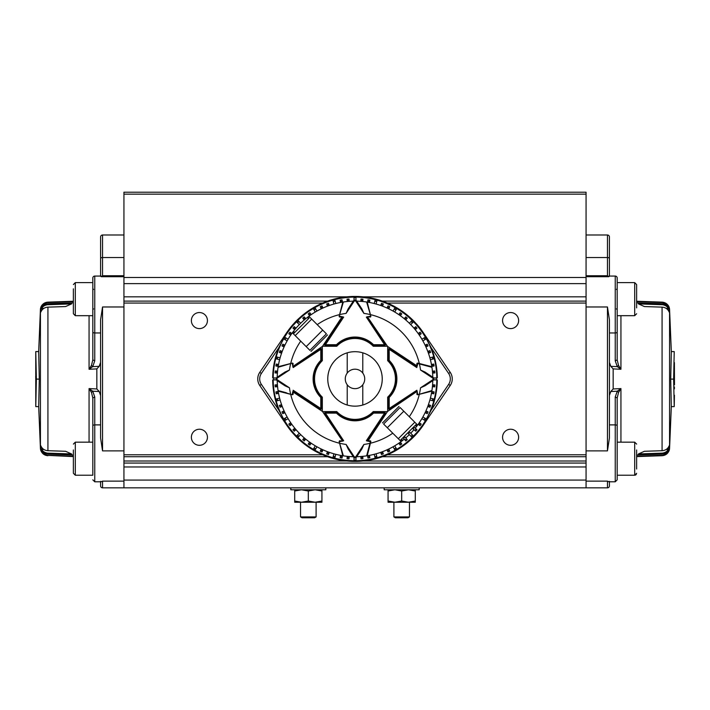 <?xml version="1.0" encoding="UTF-8"?>
<svg xmlns="http://www.w3.org/2000/svg" width="710" height="710" viewBox="0 0 710 710"><rect width="100%" height="100%" fill="white"/><g stroke="black" fill="none" stroke-linecap="round" stroke-linejoin="round"><path stroke-width="1.06" d="M388.068 489.785L388.068 502.236L394.875 502.236L393.899 502.236L393.899 516.916L409.457 516.916L409.457 502.236L408.481 502.236L415.297 501.02L415.297 491L408.49 489.785L401.683 491L401.683 501.02L408.49 502.236L415.297 502.236L415.297 501.02M409.457 516.916L407.939 517.794L395.417 517.794L393.899 516.916M294.703 489.785L294.703 502.236L315.125 502.236L321.932 501.02L321.932 491L315.125 489.785L308.317 491L308.317 501.02L315.125 502.236L321.932 502.236L321.932 501.02M294.703 501.02L301.51 502.236L300.543 502.236L300.543 516.916L302.061 517.794L314.583 517.794L316.101 516.916L316.101 502.236L315.125 502.236M301.51 502.236L308.317 501.02M294.703 491L301.51 489.785L308.317 491M321.932 489.785L321.932 491M101.113 276.066L94.758 276.066A1.944 1.944 0 0 0 92.815 278.009L92.815 359.89L94.758 360.858L92.717 366.644L89.061 369.262L91.457 365.419L92.717 366.644L99.222 366.316L100.598 362.348L100.598 319.74L100.598 438.105L100.598 362.348M123.939 234.992L102.542 234.992A1.944 1.944 0 0 0 100.598 236.936L100.598 276.296L101.335 276.714L102.542 275.746L123.939 275.746M92.815 278.009L92.815 282.829L92.815 278.009M354.024 461.012L123.939 461.012L123.939 463.062L586.061 463.062L586.061 466.967L123.939 466.967L123.939 480.066L586.061 480.066L586.061 487.841L102.542 487.841A1.944 1.944 0 0 1 100.598 485.897L100.598 481.344L101.148 481.788L100.598 481.344M101.148 481.788L102.542 481.131L101.148 481.788L94.758 481.788L92.815 479.836M40.825 450.433L40.816 450.504A7.783 7.783 0 0 1 40.434 448.507L38.686 406.608L35.775 406.608L35.766 351.601L36.37 379.105L35.775 406.608M42.955 304.164L41.988 305.167A7.783 7.783 0 0 0 40.434 309.338L40.434 448.507L38.686 406.608L39.29 379.105L36.37 379.105M42.946 453.672L40.816 450.406C42.076 453.646 44.446 455.412 47.925 455.714L43.541 454.169M100.598 481.788L94.758 481.788L94.758 424.891L100.598 424.891M35.775 379.105L35.678 376.38L35.775 379.105M73.37 301.626L47.339 302.531C44.357 303.268 42.573 304.395 41.988 305.912L44.242 304.767M71.532 303.907L47.339 304.723C44.357 305.353 42.573 306.596 41.988 308.451L42.112 309.249L44.694 307.918M39.29 379.105L38.686 351.601L40.434 309.338L38.677 351.601L35.766 351.601M44.703 449.936L42.112 448.596L41.988 449.394C42.573 451.258 44.366 452.492 47.339 453.122L71.532 453.938M44.251 453.086L41.988 451.942C42.573 453.459 44.366 454.586 47.339 455.323L73.37 456.219M47.339 302.531C44.162 303.01 41.988 304.741 40.825 307.732L40.825 308.885L40.816 307.732C42.076 304.51 44.446 302.753 47.925 302.451L73.37 301.572M47.339 304.723C44.162 305.193 41.988 306.88 40.825 309.782L40.825 312.072L40.816 309.782C42.076 306.649 44.446 304.936 47.925 304.652L71.648 303.853L65.586 306.56L47.925 307.137C44.464 307.403 42.094 309.063 40.816 312.098M40.825 448.968L40.816 448.942C42.076 452.11 44.446 453.841 47.925 454.134L73.37 455.003M40.825 445.773L40.825 448.063L40.816 445.747C42.076 448.773 44.446 450.433 47.925 450.708L65.586 451.285L71.648 453.992L47.925 453.193C44.464 452.918 42.094 451.205 40.816 448.063L40.816 448.063C41.979 450.965 44.153 452.652 47.339 453.122M73.37 456.281L47.925 455.394C44.464 455.11 42.094 453.344 40.816 450.113C41.979 453.095 44.153 454.835 47.339 455.323M73.37 301.253L47.925 302.14C44.464 302.424 42.094 304.191 40.816 307.439M73.37 302.842L47.925 303.711C44.464 303.995 42.094 305.726 40.816 308.912M47.925 455.394L73.37 456.601M73.37 469.008L73.37 473.277L75.313 475.221L92.815 475.221L75.313 475.221L75.313 442.161L92.815 442.161L92.815 397.955L94.758 396.988L92.717 391.201L91.457 392.426L89.061 388.592L92.717 391.201L99.222 391.529L96.844 388.965L89.061 388.592L89.061 442.161M99.222 366.316L96.844 368.889L89.061 369.262L89.061 315.684M92.815 475.017L92.815 397.955L91.457 392.426M91.457 365.419L92.815 359.89L92.815 282.624L75.313 282.624L75.313 315.684L73.37 313.74L73.37 288.837M99.222 391.529L100.598 395.497M100.598 261.165L100.598 258.538A1.944 1.003 180 0 1 102.542 257.535L102.542 275.746M100.598 319.74L102.542 306.977L102.542 450.877L100.598 438.105M384.172 487.841L384.172 489.785L419.184 489.785L419.184 487.841M362.783 373.087A9.727 9.727 0 0 1 362.783 384.758L362.783 405.019A27.228 27.228 0 0 0 362.783 352.826L362.783 373.087A9.727 9.727 0 0 0 345.273 378.927A9.727 9.727 0 0 0 347.217 384.758L347.217 405.019A27.228 27.228 0 0 1 347.217 352.826L347.217 373.087M362.783 384.758A9.727 9.727 0 0 1 347.217 384.758M636.63 449.971L636.63 469.008M586.061 463.062L586.061 461.012L355.976 461.012M380.356 456.725L586.061 456.725L586.061 461.012M123.939 461.012L123.939 456.725L329.644 456.725M123.939 466.967L123.939 463.062M123.939 480.066L123.939 487.841M382.228 487.841L401.683 487.841M123.939 194.149L123.939 192.206L586.061 192.206L586.061 194.149L123.939 194.149L123.939 277.486L586.061 277.486L586.061 283.618L123.939 283.618L123.939 277.486M329.644 301.12L123.939 301.12L123.939 296.833L354.024 296.833M355.976 296.833L586.061 296.833L586.061 301.12L380.356 301.12M123.939 301.12L123.939 456.725M586.061 456.725L586.061 301.12M510.596 429.239A8.032 8.032 0 0 1 518.628 437.271A8.032 8.032 0 0 1 510.596 445.303A8.032 8.032 0 0 1 502.565 437.271A8.032 8.032 0 0 1 510.596 429.239M510.596 312.542A8.032 8.032 0 0 1 518.628 320.574A8.032 8.032 0 0 1 510.596 328.606A8.032 8.032 0 0 1 502.565 320.574A8.032 8.032 0 0 1 510.596 312.542M199.404 429.239A8.032 8.032 0 0 1 207.435 437.271A8.032 8.032 0 0 1 199.404 445.303A8.032 8.032 0 0 1 191.372 437.271A8.032 8.032 0 0 1 199.404 429.239M199.404 312.542A8.032 8.032 0 0 1 207.435 320.574A8.032 8.032 0 0 1 199.404 328.606A8.032 8.032 0 0 1 191.372 320.574A8.032 8.032 0 0 1 199.404 312.542M586.061 277.486L586.061 194.149M586.061 296.833L586.061 283.618M123.939 283.618L123.939 296.833M586.061 480.066L586.061 466.967M366.325 440.777L384.571 413.131L385.219 413.557L367.398 440.564L366.325 440.777L370.425 441.655L367.878 441.158L370.052 440.777A0.781 0.781 0 0 1 370.806 441.753L367.212 455.758L366.777 455.27L370.425 441.655L366.626 455.847A77.798 77.798 0 0 0 401.993 440.928L400.795 441.221L383.604 424.03L400.112 407.531L417.294 424.713L417.001 425.92A77.798 77.798 0 0 0 431.831 391.139A77.798 77.798 0 0 0 431.928 390.544L417.826 394.724L416.85 390.252L416.637 391.325L389.639 409.146L389.213 408.498L416.85 390.252M400.662 439.987L416.06 424.58M400.112 440.537L399.517 439.943M398.301 438.727L414.8 422.219L409.279 416.699A66.128 66.128 0 0 0 419.308 394.334L431.831 391.139L431.352 390.704L431.831 391.139M286.733 332.608L278.799 347.776L261.369 373.46A9.727 9.727 0 0 0 261.369 384.385L278.799 410.069A82.325 82.325 0 0 1 272.684 379.894L273.181 379.894A81.828 81.828 0 0 0 295.466 435.061L292.644 432.931A82.493 82.493 0 0 1 286.733 425.237L259.762 385.477A11.671 11.671 0 0 1 259.762 372.368L286.733 332.608A82.493 82.493 0 0 1 293.363 324.106L296.86 320.405L297.321 320.876M294.277 323.884L293.896 323.503L296.336 321.018L296.31 322.003L294.011 324.461L295.759 321.754L293.363 324.106L293.833 324.568M278.799 347.776A82.325 82.325 0 0 0 272.684 377.951L277.211 377.951M293.896 323.503A82.493 82.493 0 0 1 297.366 319.908L298.04 319.252L297.366 319.908L297.836 320.37L297.366 319.908M410.034 318.204L410.415 317.823L412.909 320.254L411.924 320.228L409.466 317.929L412.173 319.677L409.821 317.281A82.493 82.493 0 0 0 300.996 316.571L298.599 319.802L298.04 319.252L301.377 316.234L301.848 316.704M409.351 317.752L409.821 317.281L411.818 319.118L413.513 320.778L413.042 321.248M432.789 377.951L437.316 377.951A82.325 82.325 0 0 0 431.201 347.776L423.267 332.608A82.493 82.493 0 0 0 417.356 324.914L414.116 322.517L414.667 321.967L414.019 321.293A82.493 82.493 0 0 0 410.415 317.823A82.493 82.493 0 0 1 414.019 321.293L417.684 325.304M277.583 371.17L275.249 370.966A80.141 80.141 0 0 0 275.081 372.91L277.415 373.114M293.94 334.366L292.706 333.132L292.999 331.925A77.798 77.798 0 0 0 278.169 366.706A77.798 77.798 0 0 0 278.071 367.301L292.174 363.121L293.15 367.594L293.363 366.52L320.361 348.699L320.787 349.355L293.15 367.594M278.56 364.461L276.252 364.052A80.141 80.141 0 0 0 275.906 365.969L278.222 366.369M282.234 351.406L280.024 350.598A80.141 80.141 0 0 0 279.358 352.426L281.568 353.234A77.798 77.798 0 0 0 280.113 357.849L276.589 356.908A81.446 81.446 0 0 0 276.083 358.781L279.607 359.73M291.837 333.505L289.911 332.165A80.141 80.141 0 0 0 288.792 333.753L290.718 335.102A77.798 77.798 0 0 0 288.118 339.185L284.958 337.356A81.446 81.446 0 0 0 283.982 339.043L287.142 340.871A77.798 77.798 0 0 0 284.905 345.166L282.784 344.173A80.141 80.141 0 0 0 281.959 345.939L284.089 346.924M296.034 328.171L294.233 326.662A80.141 80.141 0 0 0 292.981 328.153L294.783 329.662M300.676 323.227L298.102 320.645A81.446 81.446 0 0 0 296.727 322.02L299.3 324.603M305.744 318.701L304.235 316.908A80.141 80.141 0 0 0 302.744 318.16L304.253 319.953M342.451 302.14L342.042 299.833A80.141 80.141 0 0 0 340.125 300.17L340.534 302.478A77.798 77.798 0 0 0 335.803 303.525L334.863 300.002A81.446 81.446 0 0 0 332.981 300.507L333.922 304.031A77.798 77.798 0 0 0 329.307 305.486L328.508 303.285A80.141 80.141 0 0 0 326.68 303.951L327.479 306.152A77.798 77.798 0 0 0 323.006 308.007L322.012 305.886A80.141 80.141 0 0 0 320.254 306.702L321.239 308.832A77.798 77.798 0 0 0 316.944 311.069L315.125 307.909A81.446 81.446 0 0 0 313.438 308.877L315.258 312.036A77.798 77.798 0 0 0 311.175 314.645L309.835 312.719A80.141 80.141 0 0 0 308.238 313.838L309.587 315.755M343.675 317.077L325.428 344.714L324.781 344.288L342.602 317.29L343.675 317.077L339.575 316.198L342.122 316.687L339.948 317.077A0.781 0.781 0 0 1 339.194 316.092L343.374 301.998A77.798 77.798 0 0 0 308.007 316.926A0.781 0.781 0 0 0 307.927 318.089L309.063 318.133L293.94 333.265M349.187 301.342L348.983 299.008A80.141 80.141 0 0 0 347.048 299.176L347.252 301.51M355.976 296.611L355.976 297.099L355.976 296.611A82.325 82.325 0 0 0 354.024 296.611L354.024 301.129M414.019 321.293L413.548 321.763L414.019 321.293M409.59 317.805L409.501 317.894A81.828 81.828 0 0 0 355.976 297.099L355.976 301.129M362.748 301.51L362.952 299.176A80.141 80.141 0 0 0 361.017 299.008L360.813 301.342M417.826 363.121L417.24 366.049L416.85 363.866A0.781 0.781 0 0 1 417.826 363.121L431.831 366.706L431.352 367.141L417.728 363.493L431.928 367.301A77.798 77.798 0 0 0 431.831 366.706A77.798 77.798 0 0 0 366.626 301.998L370.806 316.092L366.325 317.077L367.398 317.29L385.219 344.288L384.571 344.714L366.325 317.077M369.466 302.478L369.874 300.17A80.141 80.141 0 0 0 367.957 299.833L367.549 302.14M376.078 304.031L377.019 300.507A81.446 81.446 0 0 0 375.137 300.002L374.197 303.525M388.76 308.832L389.746 306.702A80.141 80.141 0 0 0 387.988 305.886L386.994 308.007A77.798 77.798 0 0 0 382.521 306.152L383.32 303.951A80.141 80.141 0 0 0 381.492 303.285L380.693 305.486M394.742 312.036L396.562 308.877A81.446 81.446 0 0 0 394.875 307.909L393.056 311.069M400.413 315.755L401.762 313.838A80.141 80.141 0 0 0 400.165 312.719L398.825 314.645M405.747 319.953L407.256 318.16A80.141 80.141 0 0 0 405.765 316.908L404.256 318.701M422.858 340.871L426.018 339.043A81.446 81.446 0 0 0 425.041 337.356L421.882 339.185A77.798 77.798 0 0 0 419.282 335.102L421.207 333.753A80.141 80.141 0 0 0 420.089 332.165L418.163 333.505A77.798 77.798 0 0 0 415.217 329.662L417.018 328.153A80.141 80.141 0 0 0 415.767 326.662L413.965 328.171A77.798 77.798 0 0 0 410.699 324.603L413.273 322.02A81.446 81.446 0 0 0 411.898 320.645L409.324 323.227M430.393 359.73L433.916 358.781A81.446 81.446 0 0 0 433.411 356.908L429.887 357.849A77.798 77.798 0 0 0 428.432 353.234L430.642 352.426A80.141 80.141 0 0 0 429.976 350.598L427.766 351.406A77.798 77.798 0 0 0 425.911 346.924L428.041 345.939A80.141 80.141 0 0 0 427.216 344.173L425.095 345.166M431.778 366.369L434.094 365.969A80.141 80.141 0 0 0 433.748 364.052L431.44 364.461M432.585 373.114L434.919 372.91A80.141 80.141 0 0 0 434.751 370.966L432.417 371.17M415.723 433.961L416.104 434.342L413.664 436.836L413.69 435.842L415.989 433.384L414.241 436.1L416.637 433.748L413.14 437.44L412.679 436.969M417.356 324.914A82.493 82.493 0 0 1 423.267 332.608L450.238 372.368A11.671 11.671 0 0 1 450.238 385.477L423.267 425.237A82.493 82.493 0 0 1 416.637 433.748L416.166 433.277M423.267 425.237L431.201 410.069A82.325 82.325 0 0 0 437.316 379.894L432.789 379.894M416.104 434.342A82.493 82.493 0 0 1 412.634 437.937L411.96 438.594L412.634 437.937L412.164 437.475L412.634 437.946M299.966 439.641L299.584 440.022L297.091 437.591L298.076 437.617L300.534 439.916L297.827 438.168L300.179 440.564A82.493 82.493 0 0 0 409.004 441.274L411.401 438.043L411.96 438.594L408.623 441.611L408.152 441.141M300.649 440.093L300.179 440.564L298.182 438.727L296.487 437.067L296.957 436.597M295.466 435.061L295.981 436.552A82.493 82.493 0 0 0 299.584 440.022A82.493 82.493 0 0 1 295.981 436.552L292.316 432.541M432.417 386.675L434.751 386.879A80.141 80.141 0 0 0 434.919 384.935L432.585 384.731M429.887 399.996L433.411 400.937A81.446 81.446 0 0 0 433.916 399.064L430.393 398.115A77.798 77.798 0 0 0 431.44 393.393L433.748 393.793A80.141 80.141 0 0 0 434.094 391.885L431.778 391.476M427.766 406.448L429.976 407.247A80.141 80.141 0 0 0 430.642 405.419L428.432 404.62M418.163 424.34L420.089 425.689A80.141 80.141 0 0 0 421.207 424.092L419.282 422.743A77.798 77.798 0 0 0 421.882 418.66L425.041 420.489A81.446 81.446 0 0 0 426.018 418.802L422.858 416.974A77.798 77.798 0 0 0 425.095 412.679L427.216 413.673A80.141 80.141 0 0 0 428.041 411.906L425.911 410.921M367.212 455.758A77.798 77.798 0 0 0 404.256 439.144L405.765 440.937A80.141 80.141 0 0 0 407.256 439.685L405.747 437.892A77.798 77.798 0 0 0 409.324 434.618L411.898 437.2A81.446 81.446 0 0 0 413.273 435.825L410.699 433.242A77.798 77.798 0 0 0 413.965 429.674L415.767 431.183A80.141 80.141 0 0 0 417.018 429.692L415.217 428.183A77.798 77.798 0 0 0 417.001 425.92A0.781 0.781 0 0 1 416.38 426.231A0.781 0.781 0 0 0 417.001 425.92M398.825 443.209L400.165 445.126A80.141 80.141 0 0 0 401.762 444.007L400.413 442.09M367.549 455.705L367.957 458.012A80.141 80.141 0 0 0 369.874 457.675L369.466 455.367A77.798 77.798 0 0 0 374.197 454.32L375.137 457.843A81.446 81.446 0 0 0 377.019 457.338L376.078 453.814A77.798 77.798 0 0 0 380.693 452.359L381.492 454.56A80.141 80.141 0 0 0 383.32 453.894L382.521 451.693A77.798 77.798 0 0 0 386.994 449.838L387.988 451.968A80.141 80.141 0 0 0 389.746 451.143L388.76 449.013A77.798 77.798 0 0 0 393.056 446.776L394.875 449.936A81.446 81.446 0 0 0 396.562 448.968L394.742 445.809M360.813 456.503L361.017 458.837A80.141 80.141 0 0 0 362.952 458.669L362.748 456.335M354.024 461.234L354.024 460.746L354.024 461.234A82.325 82.325 0 0 0 355.976 461.234L355.976 456.716M295.981 436.552L296.452 436.091L295.981 436.552M300.41 440.049L300.499 439.96A81.828 81.828 0 0 0 354.024 460.746L354.024 456.716M347.252 456.335L347.048 458.669A80.141 80.141 0 0 0 348.983 458.837L349.187 456.503M292.174 394.724L292.76 391.796L293.15 393.979A0.781 0.781 0 0 1 292.174 394.724L278.071 390.544A77.798 77.798 0 0 0 278.169 391.139A77.798 77.798 0 0 0 343.374 455.847L339.194 441.753L343.675 440.777L342.602 440.564L324.781 413.557L325.428 413.131L343.675 440.777M340.534 455.367L340.125 457.675A80.141 80.141 0 0 0 342.042 458.012L342.451 455.705M321.239 449.013L320.254 451.143A80.141 80.141 0 0 0 322.012 451.968L323.006 449.838A77.798 77.798 0 0 0 327.479 451.693L326.68 453.894A80.141 80.141 0 0 0 328.508 454.56L329.307 452.359A77.798 77.798 0 0 0 333.922 453.814L332.981 457.338A81.446 81.446 0 0 0 334.863 457.843L335.803 454.32M309.587 442.09L308.238 444.007A80.141 80.141 0 0 0 309.835 445.126L311.175 443.209A77.798 77.798 0 0 0 315.258 445.809L313.438 448.968A81.446 81.446 0 0 0 315.125 449.936L316.944 446.776M299.3 433.242L296.727 435.825A81.446 81.446 0 0 0 298.102 437.2L300.676 434.618A77.798 77.798 0 0 0 304.253 437.892L302.744 439.685A80.141 80.141 0 0 0 304.235 440.937L305.744 439.144M294.783 428.183L292.981 429.692A80.141 80.141 0 0 0 294.233 431.183L296.034 429.674M278.222 391.476L275.906 391.885A80.141 80.141 0 0 0 276.252 393.793L278.56 393.393A77.798 77.798 0 0 0 279.607 398.115L276.083 399.064A81.446 81.446 0 0 0 276.589 400.937L280.113 399.996A77.798 77.798 0 0 0 281.568 404.62L279.358 405.419A80.141 80.141 0 0 0 280.024 407.247L282.234 406.448A77.798 77.798 0 0 0 284.089 410.921L281.959 411.906A80.141 80.141 0 0 0 282.784 413.673L284.905 412.679A77.798 77.798 0 0 0 287.142 416.974L283.982 418.802A81.446 81.446 0 0 0 284.958 420.489L288.118 418.66A77.798 77.798 0 0 0 290.718 422.743L288.792 424.092A80.141 80.141 0 0 0 289.911 425.689L291.837 424.34M277.415 384.731L275.081 384.935A80.141 80.141 0 0 0 275.249 386.879L277.583 386.675M273.181 379.894L277.211 379.894M278.799 410.069L286.733 425.237A82.493 82.493 0 0 0 292.644 432.931M405.747 437.892L404.975 436.969L403.484 438.221L404.256 439.144M410.699 433.242L409.847 432.39L408.472 433.766L409.324 434.618M415.217 428.183L414.294 427.411L413.051 428.902L413.965 429.674M436.277 379.894L436.277 377.951M437.316 379.894L436.819 379.894A81.828 81.828 0 0 1 416.033 433.428L416.122 433.517M273.723 377.951L273.723 379.894M272.684 377.951L273.181 377.951A81.828 81.828 0 0 1 293.967 324.417L293.878 324.328M433.721 373.016L433.553 371.073M432.905 366.174L432.567 364.257M432.754 359.091L432.257 357.219M429.506 352.843L428.84 351.015M426.95 346.445L426.133 344.678M424.979 339.646L424.003 337.96M420.222 334.445L419.104 332.848M416.095 328.925L414.844 327.443M412.421 322.873L411.055 321.497M406.484 319.083L404.993 317.832M401.07 314.823L399.481 313.705M395.958 309.924L394.281 308.948M389.24 307.794L387.483 306.969M382.912 305.078L381.084 304.412M376.708 301.67L374.827 301.164M369.661 301.351L367.753 301.013M362.845 300.374L360.911 300.206M355.976 297.641L354.024 297.641M354.024 296.611L354.024 297.099A81.828 81.828 0 0 0 298.857 319.393M349.089 300.206L347.154 300.374M342.247 301.013L340.339 301.351M335.173 301.164L333.292 301.67M328.916 304.412L327.088 305.078M322.517 306.969L320.76 307.794M315.719 308.948L314.042 309.924M310.518 313.705L308.93 314.823M305.007 317.832L303.516 319.083M298.945 321.497L297.579 322.873M295.156 327.443L293.904 328.925M290.896 332.848L289.778 334.445M285.997 337.96L285.021 339.646M283.867 344.678L283.05 346.445M281.16 351.015L280.494 352.843M277.743 357.219L277.246 359.091M277.433 364.257L277.095 366.174M276.447 371.073L276.279 373.016M276.279 384.838L276.447 386.772M277.095 391.671L277.433 393.589M277.246 398.754L277.743 400.626M280.494 405.011L281.16 406.839M283.05 411.401L283.867 413.167M285.021 418.199L285.997 419.885M289.778 423.4L290.896 424.997M293.904 428.92L295.156 430.411M297.579 434.973L298.945 436.348M303.516 438.771L305.007 440.014M308.93 443.022L310.518 444.14M314.042 447.93L315.719 448.897M320.76 450.051L322.517 450.877M327.088 452.767L328.916 453.433M333.292 456.175L335.173 456.681M340.339 456.495L342.247 456.832M347.154 457.471L349.089 457.648M354.024 460.204L355.976 460.204M355.976 461.234L355.976 460.746A81.828 81.828 0 0 0 411.143 438.452M360.911 457.648L362.845 457.471M367.753 456.832L369.661 456.495M374.827 456.681L376.708 456.175M381.084 453.433L382.912 452.767M387.483 450.877L389.24 450.051M394.281 448.897L395.958 447.93M399.481 444.14L401.07 443.022M404.993 440.014L406.484 438.771M411.055 436.348L412.421 434.973M414.844 430.411L416.095 428.92M419.104 424.997L420.222 423.4M424.003 419.885L424.979 418.199M426.133 413.167L426.95 411.401M428.84 406.839L429.506 405.011M432.257 400.626L432.754 398.754M432.567 393.589L432.905 391.671M433.553 386.772L433.721 384.838M297.996 437.626A81.828 81.828 0 0 1 295.795 435.407L295.325 435.878M295.733 435.47L293.257 433.624L294.996 435.106M413.708 435.922A81.828 81.828 0 0 1 411.489 438.123L411.96 438.594M411.551 438.185L409.697 440.67L411.188 438.922M409.226 440.2L409.697 440.67M412.004 320.219A81.828 81.828 0 0 1 414.205 322.438L414.675 321.967M414.267 322.375L416.743 324.221L415.004 322.739M296.292 321.923A81.828 81.828 0 0 1 298.511 319.722L298.04 319.252M298.448 319.66L300.303 317.175L298.812 318.923M300.774 317.645L300.303 317.175M293.15 393.979L293.15 390.252L320.787 408.498L320.787 397.431A26.155 26.155 0 0 1 320.787 360.414L321.337 360.964A0.781 0.781 0 0 0 321.568 360.414L321.568 349.355A0.781 0.781 0 0 0 320.361 348.699A0.781 0.781 0 0 1 320.787 348.575M289.467 370.025L277.468 377.951A1.163 1.163 0 0 0 277.468 379.894L289.467 387.82L285.021 385.814L277.042 380.542A1.944 1.944 0 0 1 277.042 377.303L285.021 372.031L289.467 370.025A66.128 66.128 0 0 1 290.585 363.946M277.219 377.179A77.798 77.798 0 0 1 278.071 367.301M321.337 396.881A25.374 25.374 0 0 1 314.006 381.341L314.006 381.341A25.374 25.374 0 0 1 321.337 360.964A25.374 25.374 0 0 0 321.337 396.881A0.781 0.781 0 0 1 321.568 397.431A0.781 0.781 0 0 0 321.337 396.881L320.787 397.431L321.568 397.431L321.568 408.498L320.361 409.146L293.363 391.325L293.15 390.252M278.071 390.544A77.798 77.798 0 0 1 277.219 380.666M320.361 409.146A0.781 0.781 0 0 0 321.568 408.498A0.781 0.781 0 0 1 320.361 409.146M293.363 366.52L292.76 366.2L293.363 366.52M292.76 391.645L293.363 391.325L292.76 391.645M337.046 345.264A25.374 25.374 0 0 1 352.586 337.933L352.586 337.933A25.374 25.374 0 0 1 372.954 345.264A25.374 25.374 0 0 0 337.046 345.264A0.781 0.781 0 0 1 336.487 345.495A0.781 0.781 0 0 0 337.046 345.264L336.487 344.714L336.487 345.495L325.428 345.495L325.428 344.714L336.487 344.714A26.155 26.155 0 0 1 373.513 344.714L372.954 345.264A0.781 0.781 0 0 0 373.513 345.495L384.571 345.495A0.781 0.781 0 0 0 385.219 344.288A0.781 0.781 0 0 1 385.352 344.714M348.282 308.673L353.376 300.96A1.944 1.944 0 0 1 356.624 300.96L361.887 308.939L363.902 313.394A66.128 66.128 0 0 1 369.981 314.512M356.739 301.147A77.798 77.798 0 0 1 366.626 301.998M343.374 301.998A77.798 77.798 0 0 1 353.26 301.147M363.902 313.394L355.976 301.395A1.163 1.163 0 0 0 354.024 301.395L346.098 313.394L348.113 308.939M324.781 344.288A0.781 0.781 0 0 0 325.428 345.495A0.781 0.781 0 0 1 324.781 344.288M367.398 317.29L367.727 316.687L367.398 317.29M342.273 316.687L342.602 317.29L342.273 316.687M416.85 363.866L416.85 367.594L389.213 349.355L389.213 360.414A26.155 26.155 0 0 1 389.213 397.431L388.663 396.881A0.781 0.781 0 0 0 388.432 397.431L388.432 408.498A0.781 0.781 0 0 0 389.639 409.146A0.781 0.781 0 0 1 389.213 409.271M420.533 387.82L432.532 379.894A1.163 1.163 0 0 0 432.532 377.951L420.533 370.025L424.979 372.031L432.958 377.303A1.944 1.944 0 0 1 432.958 380.542L424.979 385.814L420.533 387.82A66.128 66.128 0 0 1 419.415 393.899M432.78 380.666A77.798 77.798 0 0 1 431.928 390.544M388.663 360.964A25.374 25.374 0 0 1 395.994 376.504A25.578 25.578 0 0 0 395.994 376.504A25.374 25.374 0 0 1 388.663 396.881A25.374 25.374 0 0 0 388.663 360.964A0.781 0.781 0 0 1 388.432 360.414A0.781 0.781 0 0 0 388.663 360.964L389.213 360.414L388.432 360.414L388.432 349.355L389.639 348.699L416.637 366.52L416.85 367.594M431.928 367.301A77.798 77.798 0 0 1 432.78 377.179M389.639 348.699A0.781 0.781 0 0 0 388.432 349.355A0.781 0.781 0 0 1 389.639 348.699M416.637 391.325L417.24 391.645L416.637 391.325M417.24 366.2L416.637 366.52L417.24 366.2M372.954 412.581A25.374 25.374 0 0 1 357.414 419.912L357.414 419.912A25.374 25.374 0 0 1 337.046 412.581A25.374 25.374 0 0 0 372.954 412.581A0.781 0.781 0 0 1 373.513 412.35A0.781 0.781 0 0 0 372.954 412.581L373.513 413.131L373.513 412.35L384.571 412.35L384.571 413.131L373.513 413.131A26.155 26.155 0 0 1 336.487 413.131L337.046 412.581A0.781 0.781 0 0 0 336.487 412.35L325.428 412.35A0.781 0.781 0 0 0 324.781 413.557A0.781 0.781 0 0 1 324.647 413.131M346.098 444.451L354.024 456.459A1.163 1.163 0 0 0 355.976 456.459L363.902 444.451L361.887 448.906L356.624 456.885A1.944 1.944 0 0 1 353.376 456.885L348.113 448.906L346.098 444.451A66.128 66.128 0 0 1 340.019 443.333M353.26 456.707A77.798 77.798 0 0 1 343.374 455.847M366.626 455.847A77.798 77.798 0 0 1 356.739 456.707M385.219 413.557A0.781 0.781 0 0 0 384.571 412.35A0.781 0.781 0 0 1 385.219 413.557M342.602 440.564L342.273 441.158L342.602 440.564M367.727 441.158L367.398 440.564L367.727 441.158M294.215 332.99L294.171 331.845A0.781 0.781 0 0 0 292.999 331.925A77.798 77.798 0 0 1 308.007 316.926L309.205 316.624L326.396 333.815L309.888 350.314L292.706 333.132M293.39 333.815L300.72 341.146A66.128 66.128 0 0 0 290.692 363.511L278.169 366.706L278.648 367.141L278.169 366.706M309.888 317.308L311.699 319.118L295.2 335.626M355 351.69A27.228 27.228 0 0 0 327.772 378.927A27.228 27.228 0 0 0 355 406.155A27.228 27.228 0 0 0 382.228 378.927A27.228 27.228 0 0 0 355 351.69M367.878 441.158L387.438 411.596L373.247 411.596A25.285 25.285 0 0 1 336.753 411.596L322.562 411.596L342.628 441.158M307.962 318.133L307.927 318.089A0.781 0.781 0 0 1 308.007 316.926A0.781 0.781 0 0 0 307.927 318.089M310.439 317.858L309.232 316.66M278.169 391.139A77.798 77.798 0 0 0 342.788 455.758L339.593 443.235A66.128 66.128 0 0 1 290.692 394.334L278.169 391.139L278.648 390.704L286.343 392.763M317.228 324.647A66.128 66.128 0 0 1 339.593 314.61L342.788 302.087L343.223 302.575M431.831 366.706A77.798 77.798 0 0 0 367.212 302.087L370.407 314.61A66.128 66.128 0 0 1 419.308 363.511L419.211 363.893M327.496 334.916L310.989 351.414M292.76 391.796L322.322 411.365L322.322 397.165A25.285 25.285 0 0 1 322.322 360.68L322.322 346.48L292.76 366.555M382.504 422.929L399.011 406.431M417.24 366.049L387.678 346.48L387.678 360.68A25.285 25.285 0 0 1 387.678 397.165L387.678 411.365L417.24 391.29M342.122 316.687L322.562 346.249L336.753 346.249A25.285 25.285 0 0 1 373.247 346.249L387.438 346.249L367.372 316.687M416.85 393.979L417.24 391.796L416.85 393.979A0.781 0.781 0 0 0 417.826 394.724M370.052 317.077L367.878 316.687L370.052 317.077A0.781 0.781 0 0 0 370.806 316.092M293.15 363.866L292.76 366.049L293.15 363.866A0.781 0.781 0 0 0 292.174 363.121M339.948 440.777L342.122 441.158L339.948 440.777A0.781 0.781 0 0 0 339.194 441.753M367.212 302.087L366.777 302.575L367.212 302.087M342.788 455.758L343.223 455.27L342.788 455.758M392.772 433.198A66.128 66.128 0 0 1 370.407 443.235L370.034 443.129M402.037 439.712L402.073 439.756A0.781 0.781 0 0 1 401.993 440.928A0.781 0.781 0 0 0 402.073 439.756L400.937 439.712M399.561 439.987L400.795 441.221M416.06 423.479L417.294 424.713M415.829 426A0.781 0.781 0 0 0 416.38 426.231A0.781 0.781 0 0 1 415.829 426L416.663 425.592M415.785 424.855L415.643 425.752M401.665 440.59L401.824 439.561M294.357 332.094L293.336 332.253M308.335 317.255L308.175 318.284M617.185 446.998L617.185 475.221L634.687 475.221L634.687 442.161L636.63 444.105M316.101 516.916L300.543 516.916M75.313 475.221L73.37 473.277L73.37 449.971M73.37 461.03L73.37 452.305M73.37 313.74L73.37 305.54M620.939 315.684L620.939 369.262L617.283 366.644L615.242 360.858L617.185 359.89L617.185 331.978A1.944 0.976 180 0 1 615.242 332.954L615.242 276.066A1.944 1.944 0 0 1 617.185 278.009L617.185 359.89L618.543 365.419L620.939 369.262L613.156 368.889L610.778 366.316L609.402 362.348L609.402 438.105L607.458 450.877L607.458 306.977L609.402 319.74L609.402 362.348M586.061 257.535L607.458 257.535L607.458 234.992A1.944 1.944 0 0 1 609.402 236.936L609.402 276.296L608.665 276.714L607.458 275.746L607.458 257.535A1.944 1.003 0 0 1 609.402 258.538M617.185 278.009L617.185 331.978M586.061 487.841L607.458 487.841A1.944 1.944 0 0 0 609.402 485.897L609.402 481.344L608.852 481.788L609.402 481.344M607.458 487.841L607.458 481.131L608.852 481.788L615.242 481.788L615.242 396.988L617.283 391.201L620.939 388.592L618.543 392.426L617.283 391.201L610.778 391.529L609.402 395.497M636.63 456.601L662.075 455.714C665.536 455.421 667.906 453.654 669.184 450.406L669.184 450.504A7.783 7.783 0 0 0 669.566 448.507L669.566 309.338A7.783 7.783 0 0 0 669.184 307.341L669.184 307.439C667.924 304.2 665.554 302.433 662.075 302.14L636.63 301.253M636.63 301.572L662.075 302.451C665.536 302.735 667.906 304.501 669.184 307.732L669.184 308.912C667.924 305.735 665.554 304.004 662.075 303.711L636.63 302.842M662.075 304.652C665.536 304.927 667.906 306.64 669.184 309.782L669.184 312.098C667.924 309.072 665.554 307.421 662.075 307.137L644.414 306.56L638.352 303.853L662.075 304.652L662.075 303.711M662.075 450.708C665.536 450.442 667.906 448.791 669.184 445.747L669.184 448.063C667.924 451.196 665.554 452.909 662.075 453.193L638.352 453.992L644.414 451.285L662.075 450.708L662.075 307.137M636.63 455.003L662.075 454.134C665.536 453.859 667.906 452.119 669.184 448.942L669.184 450.113C667.924 453.335 665.554 455.101 662.075 455.394L636.63 456.281M667.054 304.173L668.012 305.158A7.783 7.783 0 0 1 669.175 307.341L669.175 307.412M609.402 481.788L615.242 481.788L617.185 479.836L617.185 475.221M610.778 391.529L613.156 388.965L620.939 388.592L620.939 442.161M667.045 453.69L669.175 450.433M674.216 379.105L674.322 376.38L674.216 379.105M674.491 384.82L674.385 362.544L674.491 384.82M670.71 379.105L671.305 406.608L669.566 448.507L671.314 406.608L674.225 406.608L674.438 395.23L674.225 406.608L673.63 379.105L674.234 351.601L671.314 351.601L669.566 309.338L671.323 351.601L670.71 379.105L673.63 379.105M674.42 388.84L674.42 386.95L674.42 388.84M636.63 456.219L662.661 455.323C665.643 454.578 667.427 453.45 668.012 451.942L665.758 453.078M638.467 453.938L662.661 453.122C665.643 452.492 667.427 451.249 668.012 449.394L667.888 448.596L665.305 449.936M665.297 307.909L667.888 309.249L668.012 308.451C667.427 306.596 665.634 305.353 662.661 304.723L638.467 303.907M665.749 304.759L668.012 305.912C667.427 304.395 665.634 303.268 662.661 302.531L636.63 301.626M662.661 455.323C665.838 454.844 668.012 453.104 669.175 450.113L669.175 448.968M662.661 453.122C665.838 452.661 668.012 450.974 669.175 448.063L669.175 445.773M669.175 312.072L669.175 309.782C668.021 306.889 665.847 305.202 662.661 304.723M669.175 308.885L669.175 307.732C668.021 304.75 665.847 303.019 662.661 302.531M618.543 365.419L617.283 366.644L610.778 366.316M662.075 302.451L666.459 303.676M618.543 392.426L617.185 397.955L615.242 396.988M617.185 475.017L617.185 397.955L617.185 442.161L634.687 442.161M609.402 438.105L609.402 319.74M609.402 263.268L609.402 276.066L615.242 276.066L608.923 276.066M617.185 315.684L634.687 315.684L634.687 282.624L636.63 284.568L636.63 307.874M636.63 296.815L636.63 305.54M636.63 290.434L636.63 288.837M388.068 501.02L394.875 502.236L408.49 502.236M394.875 502.236L401.683 501.02M388.068 491L394.875 489.785L401.683 491M415.297 489.785L415.297 491M290.816 487.841L290.816 489.785L325.828 489.785L325.828 487.841M94.758 276.066L94.758 332.954A1.944 0.976 180 0 1 92.815 331.978M102.542 234.992L102.542 257.535L123.939 257.535M41.988 305.912L42.573 305.886M42.529 309.081L41.988 309.098M41.988 308.451L43.718 308.389M41.988 448.747L42.529 448.764M43.718 449.457L41.988 449.394M42.573 451.959L41.988 451.942M47.925 454.134L47.925 453.193M47.925 307.137L47.925 450.708M47.925 303.711L47.925 304.652M96.844 368.889L96.844 388.965M92.815 425.867A1.944 0.976 0 0 1 94.758 424.891L94.758 396.988M100.598 332.954L94.758 332.954L94.758 360.858M123.939 481.131L102.542 481.131L102.542 487.841M123.939 276.714L101.335 276.714M102.542 306.977L123.939 306.977M123.939 450.877L102.542 450.877M586.061 303.072L385.69 303.072M324.31 303.072L123.939 303.072M123.939 454.782L324.31 454.782M385.69 454.782L586.061 454.782M387.296 427.722L403.804 411.223M259.762 385.477L261.369 384.385M300.996 316.571A82.493 82.493 0 0 1 409.821 317.29M436.819 377.951A81.828 81.828 0 0 0 414.533 322.784M409.004 441.274A82.493 82.493 0 0 1 300.179 440.564M448.631 373.46L450.238 372.368A11.671 11.671 0 0 1 450.238 385.477L448.631 384.385A9.727 9.727 0 0 0 448.631 373.46L431.201 347.776M431.201 410.069L448.631 384.385M257.748 378.927A11.671 11.671 0 0 1 259.762 372.368L261.369 373.46M321.568 349.355L320.787 349.355L320.787 360.414L321.568 360.414A0.781 0.781 0 0 1 321.337 360.964M290.585 393.899A66.128 66.128 0 0 1 289.467 387.82M313.234 381.412L314.006 381.341L313.234 381.412M277.468 379.894L277.042 380.542A1.944 1.944 0 0 1 277.042 377.303L277.468 377.951M384.571 345.495L384.571 344.714L373.513 344.714L373.513 345.495A0.781 0.781 0 0 1 372.954 345.264M340.019 314.512A66.128 66.128 0 0 1 346.098 313.394M352.506 337.161A26.359 26.359 0 0 1 352.515 337.152L352.586 337.933L352.506 337.161M354.024 301.395L353.376 300.96A1.944 1.944 0 0 1 356.624 300.96L355.976 301.395M388.432 408.498L389.213 408.498L389.213 397.431L388.432 397.431A0.781 0.781 0 0 1 388.663 396.881M419.415 363.946A66.128 66.128 0 0 1 420.533 370.025M396.766 376.433L395.994 376.513L396.766 376.433M432.532 377.951L432.958 377.303A1.944 1.944 0 0 1 432.958 380.542L432.532 379.894M325.428 412.35L325.428 413.131L336.487 413.131L336.487 412.35A0.781 0.781 0 0 1 337.046 412.581M369.981 443.333A66.128 66.128 0 0 1 363.902 444.451M357.494 420.693A26.359 26.359 0 0 1 357.485 420.693L357.414 419.912L357.494 420.693M355.976 456.459L356.624 456.885A1.944 1.944 0 0 1 353.376 456.885L354.024 456.459M322.704 330.123L306.196 346.622M367.159 455.767L366.777 455.27M294.171 331.845A0.781 0.781 0 0 0 292.999 331.925M339.948 317.077L339.194 316.092M370.052 440.777L370.806 441.753M342.788 302.087A77.798 77.798 0 0 0 308.007 316.926M662.075 454.134L662.075 453.193M609.402 424.891L615.242 424.891A1.944 0.976 0 0 1 617.185 425.867M586.061 450.877L607.458 450.877M586.061 481.131L607.458 481.131M613.156 388.965L613.156 368.889M668.012 451.942L667.427 451.959M667.471 448.764L668.012 448.747M668.012 449.394L666.282 449.457M666.282 308.389L668.012 308.451M668.012 309.098L667.471 309.081M667.427 305.886L668.012 305.912M615.242 360.858L615.242 332.954L609.402 332.954M608.665 276.714L586.061 276.714M586.061 275.746L607.458 275.746M586.061 306.977L607.458 306.977M636.63 473.277L634.687 475.221L635.468 475.061M635.601 474.999L636.337 474.307M93.596 308.877L92.815 309.658L93.596 308.877M75.313 282.624L73.37 284.568L75.313 282.624M616.404 308.877L617.185 309.658L616.404 308.877M634.687 282.624L617.185 282.624L634.687 282.624L636.63 284.568M616.404 289.431L617.185 288.65L616.404 289.431M75.313 442.161L73.37 444.105M92.815 315.684L75.313 315.684M93.596 289.431L92.815 288.65M615.242 481.788L617.185 479.836M586.061 234.992L607.458 234.992M634.687 315.684L636.63 313.74"/></g></svg>
